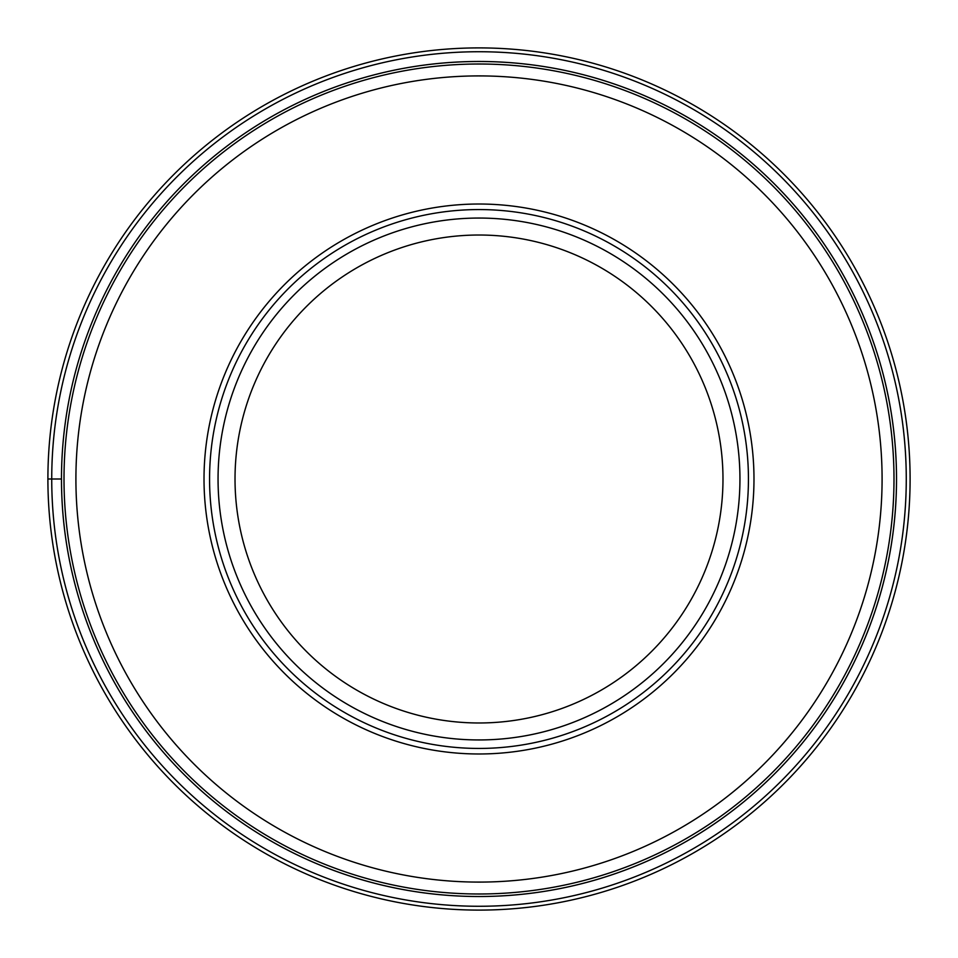 <?xml version="1.0" encoding="UTF-8"?>
<svg xmlns="http://www.w3.org/2000/svg" width="958" height="958" viewBox="0 0 958 958"><rect width="100%" height="100%" fill="white"/><g stroke="black" fill="none" stroke-linecap="round" stroke-linejoin="round"><path stroke-width="1.44" d="M910.1 479A431.1 431.1 0 0 0 479 47.9A431.1 431.1 0 0 0 47.9 479A431.1 431.1 0 0 0 479 910.1A431.1 431.1 0 0 0 910.1 479A431.1 431.1 0 0 0 479 47.9A431.1 431.1 0 0 0 47.9 479L61.48 479A417.52 417.52 0 0 0 479.132 896.52A417.52 417.52 0 0 0 896.52 478.737A417.52 417.52 0 0 0 478.868 61.48A417.52 417.52 0 0 0 61.48 479.263A417.52 417.52 0 0 0 479.132 896.52A417.52 417.52 0 0 0 896.52 478.737A417.52 417.52 0 0 0 478.868 61.48A417.52 417.52 0 0 0 61.48 479A417.508 417.508 0 0 1 478.868 61.492A417.508 417.508 0 0 1 896.508 479A417.508 417.508 0 0 1 479.132 896.508A417.508 417.508 0 0 1 61.492 479M748.438 479A269.438 269.438 0 0 0 479 209.562A269.438 269.438 0 0 0 209.562 479A269.438 269.438 0 0 0 479 748.438A269.438 269.438 0 0 0 748.438 479M479 218.053A260.947 260.947 0 0 0 218.053 479A260.947 260.947 0 0 0 479 739.947A260.947 260.947 0 0 0 739.947 479A260.947 260.947 0 0 0 479 218.053M479 722.979A243.979 243.979 0 0 0 722.979 479A243.979 243.979 0 0 0 479 235.021A243.979 243.979 0 0 0 235.021 479A243.979 243.979 0 0 0 479 722.979M906.268 479A427.268 427.268 0 0 0 479 51.732A427.268 427.268 0 0 0 51.732 479A427.268 427.268 0 0 0 479 906.268A427.268 427.268 0 0 0 906.268 479M64.006 478.701A414.994 414.994 0 0 0 478.844 893.994A414.994 414.994 0 0 0 893.994 479A414.994 414.994 0 0 0 479.156 64.006A414.994 414.994 0 0 0 64.006 478.701M882.09 479A403.09 403.09 0 0 1 478.856 882.09A403.09 403.09 0 0 1 75.91 478.713A403.09 403.09 0 0 1 479.144 75.91A403.09 403.09 0 0 1 882.09 479M753.982 478.784A274.982 274.982 0 0 0 478.892 204.018A274.982 274.982 0 0 0 204.018 479.216A274.982 274.982 0 0 0 479.108 753.982A274.982 274.982 0 0 0 753.982 478.784"/></g></svg>
